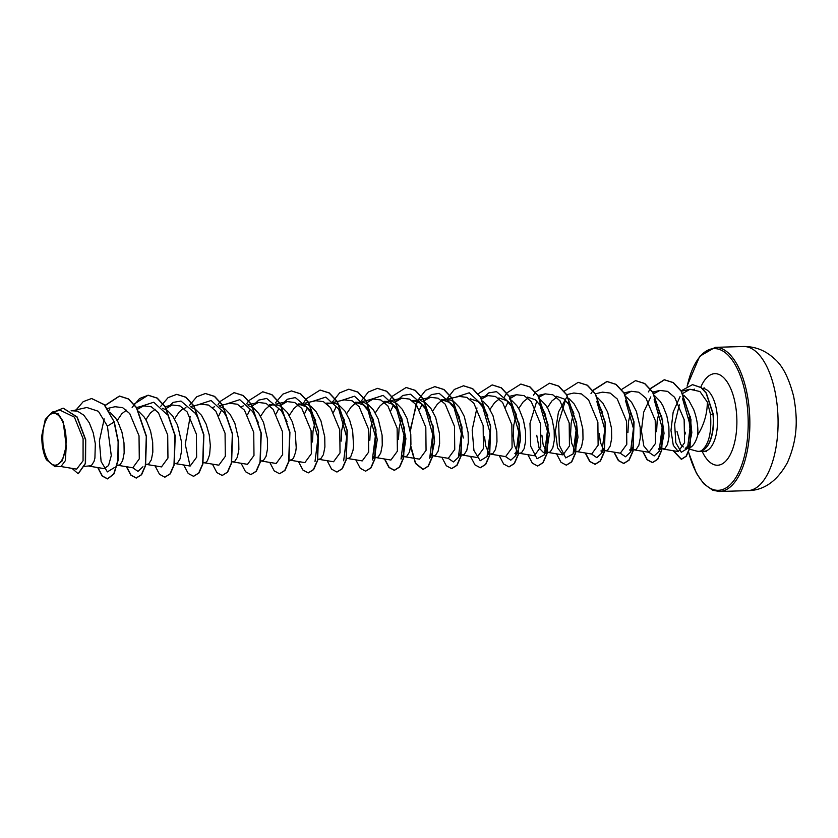 <?xml version="1.0" encoding="UTF-8"?>
<svg xmlns="http://www.w3.org/2000/svg" width="838" height="838" viewBox="0 0 838 838"><rect width="100%" height="100%" fill="white"/><g stroke="black" fill="none" stroke-linecap="round" stroke-linejoin="round"><path stroke-width="1.26" d="M64.955 429.245A25.915 11.68 88.3 0 1 59.498 463.142A25.915 11.68 88.3 0 1 43.869 449.252A25.915 11.68 88.3 0 1 49.337 415.344A25.915 11.68 88.3 0 1 64.955 429.245M683.337 446.958A28.021 12.622 88.3 0 1 680.519 444.109L676.968 431.319M685.065 432.115A31.383 14.141 -91.7 0 0 685.484 433.958M689.381 449.126L696.839 451.137A31.383 14.141 -91.7 0 0 698.766 451.368A31.383 14.141 -91.7 0 0 701.961 450.456L701.689 450.498C708.801 444.632 711.745 432.659 710.519 414.559L707.461 402.271L707 408.357C705.942 417.848 702.873 426.678 697.782 434.828A28.021 12.622 88.3 0 1 687.464 448.351L685.264 448.414L689.318 444.81L691.832 432.649L690.177 416.161M701.961 450.456L702.076 450.446A31.341 14.12 -91.7 0 0 713.18 413.899L710.519 414.559M71.146 410.714L77.389 411.123L83.842 415.208L89.31 422.855L93.248 432.89L95.323 443.763L94.914 458.051L93.992 461.518L91.332 465.687L84.722 466.368M109.809 412.097L115.414 417.795L117.99 422.006L121.929 432.031L123.993 442.904L124.16 452.96L122.662 460.67L120.012 464.828L117.152 465.404M138.542 411.28L144.094 416.936L146.671 421.147L150.599 431.172L152.673 442.045L152.841 452.101L151.343 459.811L148.693 463.969L145.592 464.556M167.6 410.693L172.775 416.077L177.53 425.096L181.354 441.186L181.511 451.242L180.023 458.952L177.363 463.11L174.273 463.697M191.2 407.457L195.401 409.237L201.445 415.219L206.211 424.238L209.238 434.891L210.338 445.565L209.626 454.615L207.478 460.67L206.043 462.262L203.194 462.827M224.961 408.975L230.125 414.37L234.891 423.379L238.704 439.479L238.872 449.535L237.374 457.234L234.724 461.403L231.864 461.968M253.642 408.127L258.806 413.511L263.561 422.52L267.385 438.62L267.552 448.676L266.055 456.375L263.404 460.544L260.545 461.11M269.448 404.785L278.132 405.121L281.442 406.671L287.486 412.652L292.242 421.661L295.269 432.324L296.223 447.817L295.657 452.049L293.51 458.103L292.074 459.685L289.225 460.251M310.992 406.409L316.156 411.793L320.923 420.802L324.746 436.902L324.903 446.958L323.405 454.657L320.755 458.826L317.665 459.402M326.799 403.068L335.483 403.403L338.793 404.953L344.837 410.934L349.603 419.943L352.63 430.606L353.584 446.099L353.018 450.331L350.871 456.385L349.436 457.967L346.576 458.543M373.14 419.241L377.247 439.562L374.921 454.762L372.344 459.926L375.351 436.2L367.369 408.169L373.14 419.241M368.353 404.691L373.518 410.075L378.273 419.094L382.097 435.184L382.264 445.24L380.766 452.949L378.116 457.108L375.256 457.684M401.811 418.382L405.917 438.703L403.591 453.903L401.025 459.067L404.021 435.341L396.049 407.31L401.811 418.382M397.023 403.832L402.198 409.216L406.954 418.235L410.777 434.325L410.934 444.391L409.447 452.091L406.786 456.249L403.696 456.836M432.953 425.536L434.587 441.626L432.272 453.044L429.705 458.208L432.701 434.482L424.73 406.451L427.516 411.301M425.704 402.973L430.868 408.368L435.634 417.376L439.447 433.466L439.615 443.532L438.117 451.232L435.467 455.401L432.377 455.977M441.511 399.674L449.378 402.376L456.186 410.452L459.172 416.675L463.299 438.023M454.385 402.114L459.549 407.509L464.315 416.517L468.128 432.618L468.295 442.674L466.797 450.373L464.147 454.542L461.288 455.107M483.065 401.266L488.229 406.65L492.985 415.658L496.808 431.759L496.976 441.815L495.478 449.514L492.828 453.683L488.145 454.311M488.544 452.572L485.715 445.973L484.542 436.86M518.984 422.981L520.628 439.049L518.303 450.477L514.888 453.473M511.348 400.124L516.91 405.791L519.476 409.992L523.415 420.027L525.489 430.9L525.646 440.956L524.159 448.655L521.498 452.824L518.649 453.4M517.224 451.713L514.396 445.114L513.212 436.001L513.778 425.233L515.789 415.899M527.552 397.097L535.398 399.799L542.217 407.876L545.203 414.098L549.309 434.419L546.984 449.618L544.417 454.772L537.053 458.763L530.695 446.287L529.983 423.337L536.823 400.973M547.088 452.541L543.558 452.646L539.075 447.984L536.749 435.289M540.028 399.276L545.58 404.932L548.157 409.133L552.095 419.168L554.159 430.041L554.327 440.097L552.829 447.796L550.178 451.965L547.329 452.541M545.905 450.854L543.066 444.255L541.893 435.142M576.345 421.273L577.979 437.321L575.664 448.759L573.087 453.924L565.734 457.904L559.375 445.418L558.653 422.467L565.503 400.114M569.096 398.689L574.26 404.073L579.027 413.082L582.839 429.182L583.007 439.238L581.509 446.947L578.859 451.106L575.999 451.682M574.763 450.216L571.746 443.396L570.573 434.283L571.128 423.515L573.15 414.192M597.777 397.83L602.941 403.214L607.697 412.233L611.52 428.323L611.688 438.379L610.19 446.088L607.529 450.247L604.68 450.823M603.444 449.357L600.427 442.548L599.254 433.424M625.473 400.438L633.444 428.48L630.448 452.206L633.025 447.042L629.589 450.048L633.119 449.975M626.447 396.971L631.622 402.355L636.377 411.374L640.201 427.464L640.358 437.53L638.87 445.229L636.21 449.388L633.36 449.964M661.528 415.439L664.052 433.288L661.695 446.193L658.27 449.199L664.89 448.54L667.54 444.37L669.038 436.671L668.871 426.605L666.807 415.732L662.868 405.707L660.292 401.507L654.74 395.84M117.194 420.561L121.782 413.773L126.465 410.149M145.875 419.712L150.463 412.914L155.145 409.29M162.53 408.316L167.212 410.421M174.555 418.853L179.143 412.055L182.15 409.426L185.942 407.603M212.496 407.582L214.633 406.744M219.881 406.598L224.574 408.703M225.988 404.157L239.762 399.663L252.657 411.594L258.429 422.677M241.176 406.723L243.303 405.896M248.561 405.739L253.254 407.844M251.704 406.912L258.743 400.093L266.662 398.427L281.338 410.735L287.099 421.818M260.587 416.276L265.175 409.489L268.191 406.849L271.973 405.037M298.129 403.947L305.996 406.66L312.804 414.716L315.779 420.959M289.267 415.418L293.855 408.63L296.861 405.99L300.674 404.178M298.129 403.926L306.813 404.262L310.605 406.137M312.019 401.58L325.793 397.086L338.688 409.017L344.46 420.1M312.469 442.003L313.024 431.235L315.046 421.912M327.208 404.146L329.344 403.319M355.48 402.24L363.336 404.943L370.155 412.998M341.15 441.144L341.705 430.376L343.727 421.053M346.618 413.7L351.206 406.912L354.223 404.283L358.004 402.46M355.48 402.209L364.163 402.544L367.966 404.419M396.636 403.56L392.844 401.685L384.16 401.35L392.016 404.084L398.836 412.149M369.83 440.285L370.386 429.517L372.397 420.194M375.298 412.851L379.886 406.053L382.903 403.424L386.737 401.591M417.973 400.344L412.841 400.491L420.686 403.225L427.506 411.311L430.491 417.523M398.5 439.426L399.066 428.668L401.077 419.335M413.239 401.58L415.418 400.732M420.624 400.595L425.316 402.701M432.649 411.133L437.237 404.335L440.254 401.706L444.046 399.894M441.511 399.642L450.195 399.967L453.997 401.842M470.191 398.783L478.048 401.517L484.867 409.583L487.842 415.816M498.872 397.924L506.728 400.658L513.537 408.735L516.522 414.957M490.01 409.415L494.598 402.628L499.27 399.003M518.691 408.556L523.279 401.769L527.95 398.144M556.223 396.238L564.089 398.94L570.898 407.017L573.883 413.239M547.361 407.697L551.949 400.91L556.631 397.285M599.579 406.168L602.553 412.38M627.924 432.565L628.49 421.807L630.501 412.474M656.604 431.706L657.16 420.948L659.181 411.615M683.672 395.159L688.972 400.648L693.738 409.656C696.912 418.34 698.253 426.741 697.782 434.828M60.577 466.473L76.646 469.133L83.056 460.785L83.098 438.745L74.404 417.125L60.2 410.264L52.354 412.034L45.273 419.429L41.9 435.058A27.853 12.549 88.3 0 0 46.404 459.737L54.994 466.682L62.316 460.806L66.223 446.067L63.164 421.43L58.21 413.846L52.365 412.055M66.223 446.067L65.354 460.659L61.006 466.504L54.994 466.682M91.73 398.542L104.142 404.67L114.303 422.059L104.383 404.66L91.614 398.553M78.269 473.721L85.549 463.414L85.717 439.72L77.19 417.01L63.248 408.19M91.499 398.553L83.203 401.653L76.101 409.918M71.984 468.358L78.154 473.721L85.308 463.424L85.476 439.72L76.96 417.01L63.133 408.19L55.298 411.364M97.711 467.562L102.163 476.026L107.463 478.886L113.79 473.879L117.844 460.418L118.127 441.689L114.073 422.059L107.411 426.113L98.392 411.29L86.806 407.488L71.796 410.892M707.461 402.271L699.94 391.524L689.967 389.261L682.76 393.451M680.089 396.552L673.165 412.045L670.976 430.46L673.291 445.303L678.319 451.567L684.594 442.674L684.133 419.587L674.674 397.348L667.54 391.356L659.904 390.435L653.776 393.703M650.791 396.898L643.689 412.181L641.416 430.763L643.804 445.921L649.01 452.321L655.484 443.438L655.222 420.341L645.941 398.144L638.839 392.205L631.224 391.294L625.106 394.562M605.602 450.75L620.33 453.18L626.803 444.308L626.541 421.21L617.26 399.003L610.179 393.074L602.553 392.153L595.399 393.776M576.932 451.609L591.659 454.039L598.123 445.177L597.871 422.09L588.59 399.873L581.52 393.933L573.873 393.012L566.718 394.635M566.708 397.243L558.454 412.055L555.385 431.444L557.563 447.89L562.979 454.898L569.442 446.036L569.201 422.97L559.92 400.742L552.839 394.803L545.192 393.87L539.064 397.128M519.57 453.327L534.298 455.757L540.772 446.884L540.52 423.829L531.25 401.601L524.148 395.651L516.512 394.729L509.347 398.961M490.89 454.175L505.618 456.616L512.091 447.733L511.84 424.667L502.57 402.45L495.457 396.5L487.842 395.588L481.714 398.857M476.948 457.464L483.421 448.592L483.149 425.505L473.879 403.298L466.787 397.359L459.161 396.437L448.508 398.857M433.539 455.893L448.267 458.323L454.741 449.461L454.479 426.364L445.198 404.157L438.127 398.218L430.481 397.296L424.353 400.564M404.859 456.752L419.587 459.182L426.06 450.331L425.809 427.254L416.528 405.016L409.468 399.087L401.8 398.155L394.635 402.387M376.178 457.611L390.906 460.041L397.38 451.2L397.128 428.134L387.858 405.885L380.787 399.946L373.13 399.014L365.965 403.246M347.508 458.47L362.236 460.9L368.699 452.049L368.458 428.993L359.188 406.755L352.096 400.794L344.449 399.873L337.295 401.496M318.828 459.329L333.555 461.759L340.029 452.897L339.767 429.831L330.507 407.603L323.405 401.643L315.769 400.732L305.116 403.151M290.147 460.188L304.875 462.618L311.348 453.746L311.087 430.669L301.816 408.452L294.725 402.502L287.099 401.591L279.923 405.822M261.466 461.036L276.194 463.477L282.668 454.605L282.416 431.528L273.136 409.311L266.055 403.371L258.418 402.45L252.29 405.707M247.524 464.325L253.987 455.474L253.736 432.398L244.466 410.17L237.384 404.23L229.738 403.308L222.583 404.922M204.116 462.754L218.844 465.184L225.307 456.343L225.066 433.277L215.795 411.039L208.714 405.089L201.057 404.157L190.404 406.577M175.435 463.613L190.163 466.043L196.637 457.192L196.385 434.147L187.125 411.908L180.013 405.938L172.387 405.016L166.092 408.42M146.755 464.472L161.483 466.902L167.956 458.03L167.705 434.974L158.445 412.757L151.322 406.786L143.707 405.875L137.422 409.279M118.085 465.331L132.813 467.761L139.286 458.878L139.024 435.802L129.754 413.595L122.641 407.645L115.026 406.734L107.484 408.441M89.404 466.19L104.132 468.62L108.552 465.54L111.276 455.621L107.411 426.113M114.251 467.646L107.39 471.888L101.115 461.549L99.366 440.998L104.195 418.927M108.835 410.473L109.726 409.321M142.931 466.776L137.977 471.365L132.708 467.74M139.956 406.723L153.731 402.23L166.626 414.171M166.249 408.682L173.225 402.376L180.987 401.056L195.306 413.312L198.093 418.162M190.058 466.022L185.261 444.35L190.174 416.465M197.307 405.016L211.082 400.512L223.976 412.453L226.773 417.303M218.854 415.606L221.368 410.411M247.535 414.758L250.049 409.552M276.205 413.899L278.729 408.693M280.384 406.053L287.413 399.234L295.332 397.568L310.018 409.887L317.99 437.918L314.994 461.644M304.885 413.04L307.41 407.834M338.688 409.017L346.67 437.048L343.674 460.774M333.566 412.181L336.08 406.985M340.699 400.721L354.474 396.227L367.369 408.169M369.369 399.862L383.155 395.368L396.049 407.31M390.917 410.463L393.441 405.257M395.096 402.628L395.672 401.821M395.808 401.632L402.764 395.463L410.494 394.206L424.73 406.451M419.597 409.604L422.111 404.408M423.777 401.769L424.353 400.962M424.478 400.774L431.444 394.604L439.175 393.347L453.41 405.592L461.382 433.623L458.386 457.349L453.431 461.937L448.162 458.313M455.411 397.296L469.186 392.802L482.08 404.733L490.062 432.764L487.056 456.49L480.216 460.743L473.941 450.456L472.171 429.946L476.958 407.886M481.84 399.066L488.805 392.886L496.525 391.639L510.761 403.874L518.732 431.916L515.737 455.642L510.782 460.219L505.524 456.595M505.628 407.038L508.153 401.831M509.808 399.192L510.384 398.385M510.52 398.207L511.211 397.317M542.228 407.865L539.442 403.015L547.413 431.046L544.417 454.772M538.488 398.333L539.054 397.526M539.19 397.348L539.882 396.468M570.908 407.006L568.112 402.156L576.094 430.198L573.087 453.924M596.792 401.308L604.774 429.339L601.768 453.065L596.824 457.642L591.555 454.018M630.448 452.206L625.494 456.783L620.225 453.169M625.232 394.771L625.923 393.891M654.153 399.59L662.125 427.621L659.129 451.347L654.174 455.935L648.905 452.311M653.902 393.923L654.604 393.032M682.425 398.144L690.292 425.798L687.516 448.466L681.284 452.269L675.816 442.653L674.642 424.164L679.325 404.869M114.303 422.059L118.368 441.678L118.085 460.418L114.031 473.868L107.693 478.875L102.404 476.036L97.962 467.604M105.179 405.529L119.572 396.07L128.56 398.94L136.646 407.635L146.535 436.493L145.561 465.666L141.591 474.727L136.374 478.016L131.084 475.177L126.643 466.745M132.132 407.373L139.6 398.511L148.253 395.222L157.24 398.081L165.327 406.786L175.215 435.634L174.231 464.818L170.271 473.868L164.929 477.157M176.808 394.363L185.921 397.222L193.997 405.917L203.896 434.775L202.911 463.948L198.952 473.009L193.609 476.309M205.488 393.504L214.601 396.374L222.678 405.068L232.566 433.927L231.592 463.1L227.622 472.15L222.29 475.45M234.158 392.645L243.271 395.515L251.358 404.209L261.247 433.057L260.262 462.241L256.302 471.291L250.971 474.591M262.849 391.786L271.952 394.656L280.039 403.35L289.927 432.209L288.942 461.382L284.983 470.432L279.651 473.732M291.519 390.937L300.633 393.797L308.709 402.491L318.608 431.35L317.623 460.523L313.663 469.584L308.321 472.873M320.2 390.079L329.313 392.938L337.389 401.632L347.278 430.491L346.304 459.664L342.344 468.714L337.002 472.014M348.88 389.22L357.983 392.079L366.07 400.774L375.958 429.632L374.974 458.815L371.014 467.866L365.682 471.155M377.55 388.361L386.664 391.22L394.74 399.915L404.639 428.773L403.654 457.946L399.695 467.007L394.478 470.296L389.188 467.457L384.747 459.025M406.231 387.502L415.344 390.372L423.42 399.066L433.319 427.914L432.335 457.098L428.375 466.148L423.159 469.437L415.564 463.184L410.788 445.921M410.358 431.109L416.098 404.492M434.912 386.643L444.014 389.513L452.101 398.197L461.989 427.055L461.015 456.239L457.045 465.289L451.713 468.589M463.592 385.784L472.695 388.654L480.782 397.348L490.67 426.196L489.685 455.38L485.726 464.43L480.394 467.73M492.262 384.925L501.375 387.795L509.452 396.489L519.351 425.337L518.366 454.521L514.406 463.571L509.064 466.871M520.943 384.076L530.056 386.936L538.132 395.63L548.021 424.478L547.046 453.662L543.087 462.712L537.745 466.012M549.623 383.217L558.726 386.077L566.813 394.771L576.701 423.63L575.727 452.813L571.757 461.864L566.425 465.153M578.293 382.358L587.407 385.218L595.483 393.912L605.382 422.761L604.397 451.944L600.437 461.005L595.221 464.294L589.931 461.455L585.49 453.023M590.979 393.651L592.895 390.665M593.011 390.508L607.1 381.5L616.087 384.37L624.174 393.064L634.062 421.912L633.078 451.095L629.118 460.146L623.901 463.435L618.612 460.596L614.17 452.164M635.654 380.641L644.757 383.5L652.844 392.194L662.732 421.053L661.758 450.236L657.799 459.287L652.572 462.576L647.292 459.737L642.84 451.305M648.34 391.943L650.257 388.947M650.372 388.79L664.461 379.782L673.375 382.599L681.399 391.157L690.973 419.67L690.03 447.67L686.332 456.197L681.524 459.276L673.396 450.76M692.576 384.652L701.301 387.596L706.308 393.022L713.18 413.899M105.043 405.383L119.342 396.081L128.329 398.951L136.405 407.645L146.294 436.493L145.32 465.677L141.36 474.727L136.144 478.027L130.833 475.167L126.391 466.703M133.933 404.23L148.012 395.222L156.999 398.092L165.086 406.786L174.974 435.645L173.99 464.818L170.03 473.879L164.814 477.168L159.513 474.308L155.061 465.844M160.666 406.378L168.092 397.621L176.692 394.363L185.68 397.233L193.756 405.927L203.655 434.775L202.67 463.959L198.711 473.009L193.494 476.309L188.194 473.46L183.742 464.985M189.336 405.519L196.773 396.762L205.373 393.504L214.36 396.384L222.437 405.079L232.336 433.927L231.351 463.11L227.391 472.161L222.175 475.45L216.874 472.601L212.423 464.126M218.016 404.66L219.965 401.664M220.08 401.496L234.043 392.655L243.03 395.515L251.117 404.209L261.006 433.068L260.031 462.241L256.061 471.302L250.845 474.591L245.544 471.742L241.103 463.267M246.697 403.801L248.645 400.805M248.76 400.648L262.723 391.796L271.711 394.667L279.798 403.361L289.686 432.209L288.701 461.392L284.742 470.443L279.525 473.732L274.225 470.883L269.773 462.408M275.377 402.942L282.804 394.185L291.404 390.937L300.392 393.808L308.468 402.502L318.367 431.35L317.382 460.533L313.422 469.584L308.206 472.883L302.906 470.024L298.454 461.56M303.209 403.581L305.996 399.087M306.111 398.93L320.085 390.079L329.072 392.949L337.148 401.643L347.047 430.491L346.063 459.674L342.103 468.725L336.886 472.024L331.586 469.165L327.134 460.701M331.89 402.722L339.62 392.886L348.755 389.22L357.742 392.09L365.829 400.784L375.717 429.643L374.743 458.815L370.773 467.876L365.557 471.166L360.256 468.306L355.815 459.842M360.57 401.863L368.301 392.027L377.435 388.361L386.423 391.231L394.499 399.925L404.398 428.773L403.413 457.957L399.454 467.007L394.237 470.307L388.937 467.447L384.485 458.983M389.251 401.004L392.027 396.51M392.142 396.353L406.116 387.502L415.103 390.372L423.19 399.077L433.078 427.925L432.094 457.098L428.134 466.158L422.918 469.448L415.47 463.466L410.662 446.874M410.191 430.03L417.324 401.318M417.816 400.344L425.589 390.361L434.786 386.653L443.773 389.513L451.86 398.207L461.748 427.066L460.774 456.239L456.815 465.3L451.598 468.589L446.287 465.739L441.846 457.265M446.602 399.297L454.343 389.45L463.477 385.794L472.464 388.664L480.541 397.359L490.429 426.207L489.455 455.38L485.485 464.441L480.268 467.73L474.968 464.881L470.516 456.406M478.184 393.787L492.147 384.935L501.134 387.805L509.221 396.5L519.11 425.348L518.125 454.531L514.165 463.582L508.949 466.871L503.648 464.022L499.197 455.547M503.952 397.579L506.739 393.085M506.854 392.928L520.827 384.076L529.815 386.947L537.891 395.641L547.79 424.489L546.805 453.672L542.846 462.723L537.629 466.022L532.329 463.163L527.877 454.699M533.471 395.232L535.419 392.226M535.534 392.069L549.498 383.217L558.496 386.088L566.572 394.782L576.46 423.64L575.486 452.813L571.516 461.864L566.299 465.163L560.999 462.304L556.558 453.84M564.215 391.21L578.178 382.358L587.166 385.229L595.252 393.923L605.141 422.771L604.167 451.954L600.197 461.005L594.98 464.304L589.68 461.445L585.228 452.981M592.885 390.351L606.859 381.5L615.846 384.37L623.933 393.064L633.821 421.923L632.837 451.095L628.877 460.156L623.661 463.445L618.36 460.586L613.908 452.122M621.566 389.492L635.529 380.641L644.527 383.511L652.603 392.205L662.502 421.064L661.517 450.236L657.558 459.297L652.341 462.586L647.041 459.737L642.589 451.263M650.246 388.633L664.22 379.792L673.134 382.61L681.158 391.168L690.732 419.681L689.789 447.681L686.092 456.207L681.294 459.276L673.144 450.718M681.189 390.833L692.46 384.663L701.06 387.606L706.078 393.032L712.939 413.909A31.341 14.12 -91.7 0 1 701.689 450.498M747.685 490.649A72.11 32.493 -91.7 0 0 774.857 390.749A72.11 32.493 -91.7 0 0 743.369 346.503L715.16 347.351A72.11 32.493 88.3 0 1 746.637 391.597A72.11 32.493 88.3 0 1 719.465 491.497L747.685 490.649C763.91 490.544 777.161 481.18 787.427 462.576C798.268 437.865 797.441 417.282 793.691 396.615C788.862 377.697 782.242 364.918 773.841 358.255C765.084 350.284 754.923 346.366 743.369 346.503M687.254 385.983A70.874 31.938 88.3 0 1 716.05 348.692A70.874 31.938 88.3 0 1 745.034 392.111A70.874 31.938 88.3 0 1 731.176 483.736A70.874 31.938 88.3 0 1 688.511 451.651M691.58 435.949A31.383 14.141 88.3 0 1 690.575 431.947A31.383 14.141 88.3 0 1 689.182 417.46M704.444 387.921L702.401 388.476A31.383 14.141 88.3 0 1 716.102 407.729A31.383 14.141 88.3 0 1 704.276 451.211L706.35 451.63M700.778 387.219A45.807 20.646 88.3 0 1 734.842 401.779A45.807 20.646 88.3 0 1 728.473 457.695A45.807 20.646 88.3 0 1 702.118 451.273M688.417 451.902L696.42 473.261L703.731 483.746L712.771 490.261L719.465 491.497M698.766 451.368L704.276 451.211M514.888 453.505L518.408 453.4M574.177 451.734L575.758 451.682M600.919 450.938L604.439 450.834M689.967 389.261L681.43 391.199M678.319 451.567L662.963 449.032M659.904 390.435L652.75 392.058M649.01 452.321L634.282 449.891M631.224 391.294L624.08 392.917M562.979 454.898L548.251 452.468M545.192 393.87L538.038 395.494M516.512 394.729L509.368 396.353M487.842 395.578L480.687 397.212M476.948 457.475L462.22 455.034M430.481 397.296L415.931 400.606M401.8 398.155L394.656 399.778M394.447 399.831L388.266 401.234M373.13 399.014L365.976 400.637M365.766 400.69L362.477 401.433M337.086 401.538L330.916 402.942M287.088 401.58L276.435 404.01M258.418 402.439L251.264 404.063M251.054 404.115L247.765 404.859M247.524 464.336L232.796 461.895M222.374 404.974L219.085 405.718M172.387 405.016L165.233 406.639M143.707 405.875L136.343 407.551M692.198 389.921L694.503 389.146M310.018 409.887L312.804 414.716M453.41 405.592L456.197 410.442M458.386 457.349L460.952 452.195M482.08 404.733L484.867 409.583M487.056 456.49L489.633 451.336M510.761 403.874L513.558 408.724M515.737 455.642L518.303 450.477M601.768 453.065L604.345 447.901M659.129 451.347L661.695 446.193M687.516 448.466L689.318 444.81M687.066 386.077L699.688 356.297L715.16 347.351"/></g></svg>
